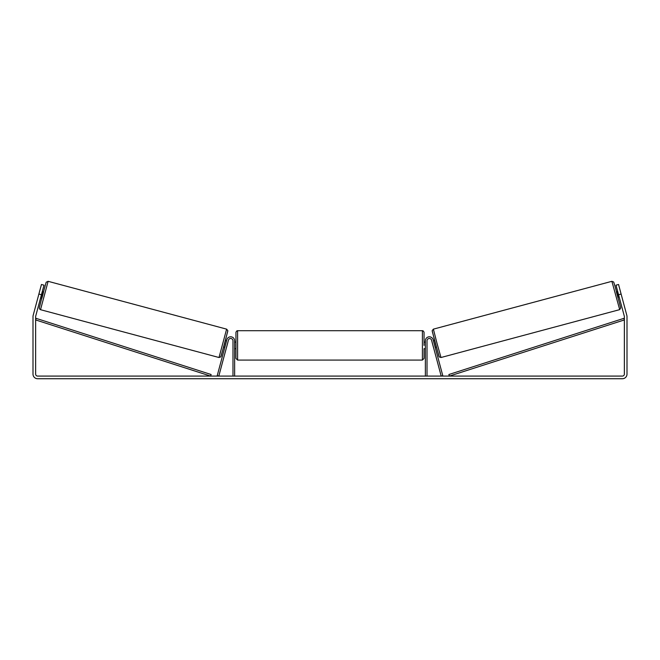 <?xml version="1.0" encoding="UTF-8"?>
<svg xmlns="http://www.w3.org/2000/svg" width="660" height="660" viewBox="0 0 660 660"><rect width="100%" height="100%" fill="white"/><g stroke="black" fill="none" stroke-linecap="round" stroke-linejoin="round"><path stroke-width="0.99" d="M427.02 376.084L427.02 340.774A2.31 2.31 0 0 1 431.558 340.18L441.185 376.084L442.778 375.655L433.158 339.751A3.96 3.96 0 0 0 425.37 340.774L425.37 376.084M619.476 309.688L440.987 357.514L437.019 343.373L433.389 329.142L611.878 281.317L619.69 309.614L620.705 307.948L615.31 287.29L613.693 282.018L611.878 281.317M618.123 298.262L616.415 291.885L617.711 291.547M620.309 291.06L621.91 297.033M433.463 340.906L434.593 340.609M435.171 347.284L436.301 346.978M432.118 342.251L431.871 341.335M433.711 341.822L434.932 346.376M433.339 346.805L433.579 347.713M432.094 342.26L433.306 346.805M617.95 292.454L619.171 297.008M618.816 297.107L617.595 292.553M41.44 294.731L38.89 294.046L41.448 284.485L44.005 285.17L35.706 316.123A1.98 1.98 0 0 0 35.64 316.635L35.64 374.104A1.98 1.98 0 0 0 37.62 376.084L622.38 376.084A1.98 1.98 0 0 0 624.36 374.104L624.36 316.635A1.98 1.98 0 0 0 624.294 316.123L615.994 285.17L618.552 284.485L621.11 294.046L618.56 294.731M38.89 294.046L33.157 315.439A4.62 4.62 0 0 0 33 316.635L33 374.104A4.62 4.62 0 0 0 37.62 378.724L622.38 378.724A4.62 4.62 0 0 0 627 374.104L627 316.635A4.62 4.62 0 0 0 626.843 315.439L621.11 294.046M234.63 376.084L234.63 340.774A3.96 3.96 0 0 0 226.842 339.751L217.222 375.655L218.815 376.084L228.442 340.18A2.31 2.31 0 0 1 232.98 340.774L232.98 376.084M235.95 345.394L235.95 332.359C236.379 331.196 236.932 330.652 237.6 330.709L237.6 360.079L235.95 358.429L235.95 345.394M424.05 342.094L424.05 332.359L424.05 345.394L424.05 342.094L425.37 342.094M234.63 343.035L234.63 347.754M425.37 347.754L425.37 343.035M424.05 348.695L424.05 358.429L424.05 348.695L425.37 348.695M226.611 329.142L48.122 281.317L40.524 309.688L219.013 357.514L226.611 329.142L227.832 330.66L224.565 343.745L220.745 356.928L219.013 357.514M40.582 297.916L41.877 298.262L42.768 295.086L43.585 291.885L42.289 291.547M42.05 292.454L40.829 297.008M227.882 342.251L228.129 341.335M226.537 340.906L225.407 340.609M224.829 347.284L223.699 346.978M226.421 347.713L226.66 346.805M226.289 341.822L225.068 346.376M227.906 342.26L226.693 346.805M39.691 291.06L38.09 297.033M41.184 297.107L42.405 292.553M35.64 319.935L210.623 376.084L211.126 374.517L36.143 318.359L35.64 319.935M624.36 319.935L449.377 376.084L448.874 374.517L623.857 318.359L624.36 319.935M432.217 331.163L438.966 356.35M237.6 360.079L422.4 360.079L422.4 330.709C423.068 330.652 423.621 331.196 424.05 332.359M40.524 309.688L39.517 308.921L39.311 307.832L41.728 298.221L46.192 282.216L48.122 281.317M227.782 331.163L221.034 356.35M440.987 357.514L439.255 356.928L435.435 343.745L432.168 330.66L433.389 329.142M422.4 330.709L237.6 330.709M235.95 342.094L234.63 342.094M235.95 348.695L234.63 348.695M422.4 360.079L424.05 358.429"/></g></svg>
